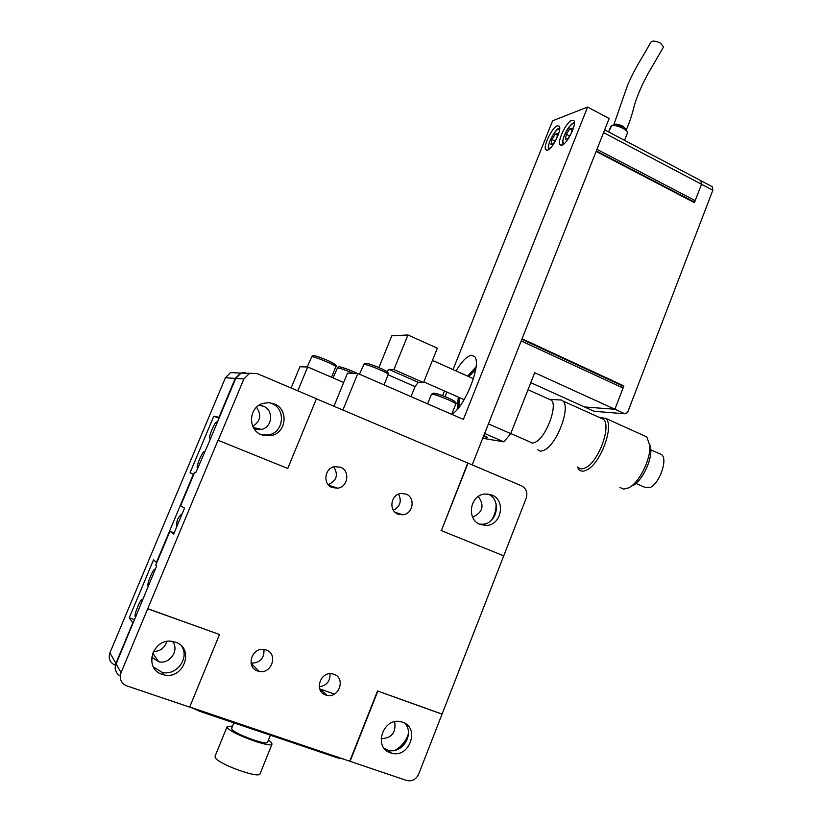 <?xml version="1.0" encoding="UTF-8"?>
<svg xmlns="http://www.w3.org/2000/svg" width="822" height="822" viewBox="0 0 822 822"><rect width="100%" height="100%" fill="white"/><g stroke="black" fill="none" stroke-linecap="round" stroke-linejoin="round"><path stroke-width="1.23" d="M178.364 522.854L180.347 518.107M176.864 526.429C176.155 521.251 177.922 517.028 182.176 513.75M256.505 407.28C261.745 414.853 260.512 421.224 252.806 426.392M258.992 405.297L263.369 406.212C273.808 410.003 272.637 426.885 261.756 429.403L254.388 429.135M166.722 641.499C164.647 648.013 160.198 651.373 153.365 651.589M172.425 641.407C179.823 649.791 169.856 664.7 158.769 661.751L151.659 657.086M478.332 496.457C484.672 505.633 482.771 512.527 472.619 517.13M394.642 721.757C396.266 732.546 391.734 738.197 381.059 738.731M115.286 665.234L115.275 665.224C109.912 662.758 108.124 658.617 109.912 652.822L225.403 377.75L230.602 372.602L240.63 373.075L235.267 378.397L218.971 417.288L213.802 416.189L190.077 472.753L193.376 474.273L156.396 562.515L153.56 559.792L129.239 617.784L132.856 622.85L115.625 664.032L115.121 668.553L116.344 672.16M244.987 372.366L240.63 373.075M248.932 373.465L248.121 373.116M334.39 694.087L319.727 688.908L327.043 695.35C339.229 698.31 345.877 677.955 333.958 674.297L332.18 673.835C320.107 671.317 313.891 691.436 325.687 694.97L327.043 695.35M134.654 619.706L129.239 617.784M262.598 435.177L260.369 434.263M219.012 418.326L213.802 416.189M193.869 474.243L190.077 472.753M142.504 600.974L142.34 599.752C141.076 597.604 133.883 614.548 135.198 616.562L135.969 616.562M252.416 663.333L251.008 662.84M155.183 569.543L155.07 569.348C153.745 567.447 146.655 584.062 147.95 586.045L148.176 586.261M204.544 451.72L204.401 451.607C202.818 450.569 196.088 466.012 197.311 467.882L197.681 468.108M217.152 422.775L216.813 421.974C215.169 421.141 208.531 436.318 209.733 438.157L210.822 437.89M406.037 494.094L401.054 493.457C390.769 494.279 388.333 510.811 398.023 514.151L402.646 514.808C413.096 514.295 415.84 497.546 406.037 494.094M340.503 467.215L334.657 466.639C324.443 468.078 322.573 484.209 332.232 487.559L337.657 488.176C348.086 487.076 350.306 470.677 340.503 467.215M266.174 650.007L264.047 649.493C251.645 647.233 245.624 667.392 257.646 670.988L259.279 671.42C271.815 674.204 278.37 653.757 266.174 650.007M268.897 402.626L271.722 403.52C285.82 408.647 284.135 431.499 269.421 434.797L262.608 435.177M261.468 434.766C247.638 429.865 248.521 407.558 262.721 403.479L268.547 402.616L274.281 403.859C288.481 409.037 286.786 432.064 271.959 435.393L261.468 434.766M181.395 645.876C190.129 657.508 176.545 676.28 162.129 672.334L153.437 667.053M162.129 674.359C143.131 668.8 152.789 637.667 172.291 641.386L175.476 642.157C195.04 648.116 183.727 680.164 163.876 674.852L162.129 674.359M487.734 493.981L487.744 493.991C501.934 499.088 497.608 523.881 482.442 524.241L479.411 524.128M480.192 524.477C466.115 519.566 469.886 494.957 484.846 494.012L491.772 494.988C506.054 500.125 501.697 525.104 486.439 525.464L480.192 524.477M404.65 723.144C415.12 733.471 402.194 754.719 388.097 750.178L384.367 748.554M390.532 752.86C372.89 747.701 383.124 717.01 400.869 721.726L402.564 722.199C420.443 727.634 409.346 758.727 391.467 753.147L390.532 752.86M441.733 713.958L377.545 690.973L442.041 714.174L526.224 498.101C527.816 492.542 526.265 488.453 521.559 485.833L316.408 398.804M442.041 714.174L418.706 774.088C416.096 779.42 412.12 781.568 406.808 780.551L189.707 706.971M218.025 440.273L287.762 468.468L218.025 440.273L121.05 672.653C119.149 678.849 121.05 683.246 126.763 685.867L189.646 707.126L219.505 634.502L147.744 608.814M218.21 440.325L243.867 378.973L235.729 378.428L207.832 445.031L195.79 472.629L194.742 472.157L180.676 505.705L184.539 508.109L173.648 534.115L169.959 531.289L155.748 565.187L156.642 566.06L116.138 663.909L121.05 672.653M235.729 378.428L241.103 373.096L257.07 373.537L316.439 398.742L287.762 468.468M467.749 463.053L441.373 530.611L468.078 463.125M441.373 530.611L503.732 555.836M377.822 691.189L350.049 761.367M249.385 373.486L243.867 378.973M120.238 676.126C115.748 673.239 114.392 669.17 116.138 663.909M330.054 673.732C330.238 681.274 326.632 685.63 319.244 686.802M263.985 649.483C264.324 658.443 260.019 663.015 251.07 663.19M408.431 733.769C406.068 740.899 401.701 746.386 395.331 750.219M169.959 531.289L174.161 532.882M194.742 472.157L195.811 472.578M398.557 494.125C401.927 501.112 400.211 506.496 393.389 510.267M333.763 466.855C338.541 474.787 336.712 480.726 328.255 484.672M496.077 503.681C496.293 509.63 494.782 515.106 491.556 520.11M441.054 530.498L503.383 555.713M219.505 634.502L147.611 608.64M377.545 690.973L349.792 761.11M343.647 759.035L337.174 757.771L200.075 711.431L190.755 707.331M227.078 726.72L215.076 756.199L215.302 757.75C218.703 764.183 258.314 778.578 259.958 774.016L260.122 773.625M232.534 726.124L227.221 726.371L227.509 727.768C231.116 733.666 270.572 748.164 272 744.157L271.558 742.585L268.455 740.067M233.869 722.857L231.712 728.138L231.958 729.268C234.917 734.005 266.359 745.554 267.53 742.358L267.643 742.081M407.948 334.965L393.923 369.551L423.525 382.579L437.355 348.209L407.948 334.965L391.817 335.808L378.891 367.568M423.525 382.579L418.244 382.322L415.048 386.607L388.118 374.811M411.01 396.615L415.048 386.607M386.823 371.657L388.94 369.427L418.244 382.322M393.923 369.551L388.94 369.427M343.688 382.487L307.685 366.961L299.896 366.787L291.122 387.994M307.685 366.961L297.821 390.84M547.575 150.138C552.703 148.926 562.258 129.167 559.186 126.126L557.316 125.766C552.086 127.287 542.777 146.706 545.808 149.758L547.575 150.138M561.95 145.155C567.293 143.871 577.075 123.783 573.89 120.598L571.886 120.218C566.43 121.81 556.915 141.548 560.049 144.744L561.95 145.155M451.73 414.237C464.574 407.856 482.113 363.478 474.592 356.584L471.828 355.248C467.328 355.751 462.046 360.971 455.994 370.917M333.958 406.253L347.521 373.116L357.827 373.476L463.392 419.415L587.607 107.055L552.61 120.783L453.025 369.581M444.455 390.984L442.575 395.69M446.665 391.95L445.329 396.769M357.827 373.476L342.887 410.044M587.607 107.055L609.143 118.512L472.208 464.872M556.751 138.404L553.401 143.768L550.997 144.323L551.952 139.504L555.302 134.109L557.727 133.524L556.782 138.332M555.066 141.107L551.952 139.504M557.398 135.198L555.302 134.109M567.93 138.63L565.402 139.216L566.348 134.294L569.8 128.766L572.348 128.14L571.413 133.082L567.93 138.63M569.584 135.979L566.348 134.294M572.009 129.917L569.8 128.766M483.511 436.287L487.364 437.355L483.809 435.526L487.148 437.448L483.5 436.297M692.422 201.616L695.207 200.609L701.505 184.241L603.564 132.599M695.207 200.609L596.957 149.327M488.422 423.854L510.75 433.605L534.68 372.715L614.907 409.253L623.076 388.035L521.189 340.966M621 387.08L621.617 385.467M521.847 339.311L622.48 385.867L623.888 385.919L614.907 409.253L584.504 406.972L594.07 411.298L624.854 413.774L614.907 409.253L584.504 406.972L530.765 382.672M604.653 129.855L700.878 180.686L701.505 184.241L694.426 202.664L596.125 151.423M482.72 438.28L503.896 441.856L484.62 433.482M510.75 433.605L503.896 441.856M596.31 150.96L692.586 201.164M522.052 338.798L623.888 385.919M712.849 190.231L701.505 184.241L700.878 180.686L712.191 186.656L712.849 190.231L627.566 412.521L624.854 413.774M578.256 467.379C580.137 469.218 582.695 469.27 585.911 467.533C598.755 461.368 611.599 425.837 603.44 419.282L600.224 417.833M599.279 417.401L605.804 418.398C614.527 425.385 600.831 463.269 587.114 469.804C583.692 471.643 580.979 471.581 578.965 469.629L577.311 466.968M620.035 487.508L623.631 489.1L628.583 487.888C638.992 483.141 650.932 459.406 649.822 445.586L646.822 436.934L643.174 435.29M458.964 407.322L459.457 397.591M468.766 376.62L475.64 369.715M548.911 399.112L551.449 400.263C557.789 405.616 546.548 436.153 536.088 441.804C533.447 443.387 531.402 443.418 529.933 441.907L510.781 433.533M558.467 399.852L561.632 400.026L563.019 401.044C570.612 407.363 557.45 443.202 545.068 449.696C541.965 451.514 539.54 451.535 537.793 449.747M659.326 453.621L661.751 454.71C667.947 459.477 659.501 483.48 650.181 487.467L644.458 487.179L635.93 483.439M649.688 444.034L650.808 449.326C651.774 461.276 641.509 481.671 632.508 485.792M468.458 376.486L475.763 368.955M476.03 366.92L467.626 376.116M458.481 407.928L459.149 397.458M458.327 397.088L457.145 409.49M483.542 436.194L486.141 437.037L483.768 435.639M627.433 133.01L627.535 132.763C628.666 130.02 615.308 124.071 611.64 125.694L608.588 131.941L610.725 126.537L612.041 125.591C614.959 125.232 618.627 126.146 623.055 128.324L626.837 131.068L627.535 132.763L624.545 140.367L627.433 133.01M626.241 129.825L622.86 126.629L613.962 124.841M626.313 129.753L623.025 126.228C618.298 124.05 615.236 123.567 613.808 124.79L613.777 124.893M626.354 129.64C630.669 120.289 633.526 108.751 633.947 107.096C634.851 102.853 637.574 95.537 642.126 85.128C648.486 72.274 648.27 73.353 652.329 66.294L663.57 46.926L660.487 43.083C655.689 40.864 652.504 40.525 650.932 42.086C638.355 64.476 636.742 64.866 627.751 84.717L613.808 124.79M109.912 652.822L115.861 663.405M235.267 378.397L225.403 377.75M337.174 757.771L337.503 756.959M200.075 711.431L200.424 710.598M559.618 129.506C557.162 126.054 546.959 143.418 548.839 147.785L549.784 148.679M574.352 124.101C571.865 120.259 561.118 138.271 563.173 142.771L564.221 143.675M335.787 366.859L335.838 366.746C336.373 365.482 314.641 356.388 311.785 356.686L307.223 366.951M314.528 355.772C317.97 356.101 333.629 362.646 334.718 364.208M353.213 373.311C345.651 370.075 340.411 368.256 337.513 367.866L333.013 377.884M340.174 366.951C344.654 367.979 350.347 370.147 357.251 373.455M388.19 374.616L388.241 374.493C388.827 373.106 367.3 364.105 363.951 364.331L359.481 374.195M366.9 363.427C370.825 363.92 385.58 370.075 387.028 371.811M455.748 404.147L455.799 404.023C456.364 402.729 435.937 394.252 432.105 394.2L431.386 394.406L427.594 403.838M434.787 393.276C438.599 393.738 453.128 399.698 454.576 401.393M261.756 429.403L253.392 427.543M158.769 661.751L152.676 653.13M391.467 753.147L388.097 750.178M486.439 525.464L482.442 524.241M163.876 674.852L162.129 672.334M271.959 435.393L269.421 434.797M259.279 671.42L251.08 663.282M337.657 488.176L328.8 485.257M402.646 514.808L394.981 512.209M267.53 742.358L270.417 735.207M259.958 774.016L272 744.157M561.128 145.299L560.049 144.744M546.815 150.272L545.808 149.758M559.69 128.283C556.104 126.907 546.198 146.08 548.603 148.648M574.424 122.766C569.821 123.002 561.426 137.952 562.926 143.686M311.415 356.769L312.781 355.71C314.405 355.32 319.861 357.128 329.16 361.125C335.078 364.023 337.297 365.893 335.838 366.746L331.523 377.247M337.082 367.948L338.551 366.869C337.934 365.852 350.1 369.684 357.2 373.455M363.458 364.444L365.019 363.314C367.085 363.108 372.335 364.804 380.761 368.39C387.111 371.39 389.607 373.424 388.241 374.493L384.028 384.881M431.427 394.293L433.266 393.142C438.013 393.841 443.88 395.875 450.867 399.235C455.254 401.526 456.898 403.129 455.799 404.023L451.689 414.319M423.803 381.891L464.153 399.656M650.829 449.809L661.751 454.71M605.804 418.398L646.822 436.934M563.019 401.044L603.44 419.282M550.308 399.42L561.632 400.026M528.001 389.7L551.449 400.263M432.454 360.396L473.441 378.706M650.808 449.326L649.822 445.586M599.382 417.453L599.937 417.175M614.609 124.584L612.041 125.591M625.696 128.694L626.837 131.068"/></g></svg>
